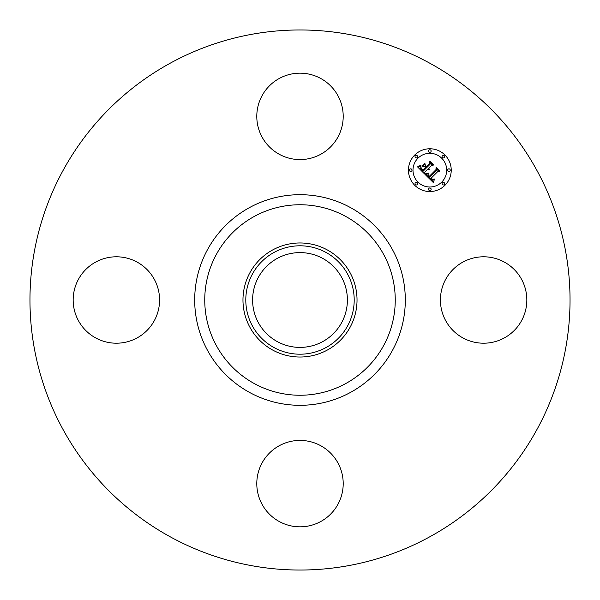 <?xml version="1.0" encoding="UTF-8"?>
<svg xmlns="http://www.w3.org/2000/svg" width="600" height="600" viewBox="0 0 600 600"><rect width="100%" height="100%" fill="white"/><g stroke="black" fill="none" stroke-linecap="round" stroke-linejoin="round"><path stroke-width="0.9" d="M445.71 279.285A43.207 43.207 0 0 1 504.338 262.08A43.207 43.207 0 0 1 521.543 320.715A43.207 43.207 0 0 1 462.915 337.92A43.207 43.207 0 0 1 445.71 279.285M170.535 536.977A270.038 270.038 0 0 1 63.023 170.535A270.038 270.038 0 0 1 429.465 63.023A270.038 270.038 0 0 1 536.977 429.465A270.038 270.038 0 0 1 170.535 536.977M322.725 258.405A47.4 47.4 0 0 1 341.595 322.725A47.4 47.4 0 0 1 277.275 341.595A47.4 47.4 0 0 1 258.405 277.275A47.4 47.4 0 0 1 322.725 258.405M274.013 252.435A54.203 54.203 0 0 0 252.435 325.987A54.203 54.203 0 0 0 325.987 347.565A54.203 54.203 0 0 0 347.565 274.013A54.203 54.203 0 0 0 274.013 252.435M327.345 350.048A57.03 57.03 0 0 1 249.952 272.655A57.03 57.03 0 0 1 327.345 249.952A57.03 57.03 0 0 1 350.048 327.345A57.03 57.03 0 0 1 242.97 300A57.03 57.03 0 0 1 327.345 249.952A57.03 57.03 0 0 1 327.345 350.048M279.285 154.29A43.207 43.207 0 0 1 262.08 95.662A43.207 43.207 0 0 1 320.715 78.457A43.207 43.207 0 0 1 337.92 137.085A43.207 43.207 0 0 1 279.285 154.29M154.29 320.715A43.207 43.207 0 0 1 95.662 337.92A43.207 43.207 0 0 1 78.457 279.285A43.207 43.207 0 0 1 137.085 262.08A43.207 43.207 0 0 1 154.29 320.715M320.715 445.71A43.207 43.207 0 0 1 337.92 504.338A43.207 43.207 0 0 1 279.285 521.543A43.207 43.207 0 0 1 262.08 462.915A43.207 43.207 0 0 1 320.715 445.71M444.967 185.28A21.39 21.39 0 0 1 414.72 185.28A21.39 21.39 0 0 1 414.72 155.032A21.39 21.39 0 0 1 444.967 155.032A21.39 21.39 0 0 1 444.967 185.28M417.93 158.243A16.852 16.852 0 0 1 441.757 158.243A16.852 16.852 0 0 1 441.757 182.07A16.852 16.852 0 0 1 417.93 182.07A16.852 16.852 0 0 1 417.93 158.243M425.317 174.675L428.272 173.632L427.793 175.553L429.188 177.36L436.433 170.273L436.373 168.773L439.388 171.795L437.692 171.645L431.115 178.222L432.705 179.385L434.272 178.965L432.668 179.632L431.018 178.462L430.62 178.718L432.502 180.233L434.385 179.52L433.298 182.528L425.317 174.675M425.317 173.843L428.317 173.108L425.317 173.843M428.107 174.578L429.27 176.363L435.923 169.725L436.11 167.43L439.493 170.812L436.298 167.977L436.17 169.875L429.285 176.76L428.153 175.47L428.107 174.578M424.702 174.067L417.847 167.205L420.915 166.312L420.713 168.623L423.037 171.308L426.135 168.21L425.73 167.812L423 170.542L421.252 168.72L420.923 167.115L421.418 168.562L423.015 170.197L425.565 167.648L424.567 166.65L422.393 166.71L425.16 163.935L425.175 166.148L426.69 167.655L430.02 164.325L430.035 162.623L433.275 165.87L431.34 165.653L428.498 168.488L429.765 169.267L428.01 168.983L429.705 169.905L427.455 169.538L424.665 172.328L424.702 174.067M417.75 166.305L420.96 165.472L419.55 166.305L417.75 166.305M422.145 165.99L424.995 163.14L422.145 165.99M425.317 165.18L426.675 166.538L429.502 163.703L429.78 161.1L433.605 164.925L429.975 161.648L429.75 163.792L426.66 166.875L425.317 165.18M415.41 182.76A1.297 1.297 0 0 1 417.24 182.76A1.297 1.297 0 0 1 417.24 184.59A1.297 1.297 0 0 1 415.41 184.59A1.297 1.297 0 0 1 415.41 182.76M415.41 155.722A1.297 1.297 0 0 1 417.24 155.722A1.297 1.297 0 0 1 417.24 157.553A1.297 1.297 0 0 1 415.41 157.553A1.297 1.297 0 0 1 415.41 155.722M409.808 169.238A1.297 1.297 0 0 1 411.638 169.238A1.297 1.297 0 0 1 411.638 171.075A1.297 1.297 0 0 1 409.808 171.075A1.297 1.297 0 0 1 409.808 169.238M442.447 155.722A1.297 1.297 0 0 1 444.278 155.722A1.297 1.297 0 0 1 444.278 157.553A1.297 1.297 0 0 1 442.447 157.553A1.297 1.297 0 0 1 442.447 155.722M428.925 150.12A1.297 1.297 0 0 1 430.763 150.12A1.297 1.297 0 0 1 430.763 151.958A1.297 1.297 0 0 1 428.925 151.958A1.297 1.297 0 0 1 428.925 150.12M444.278 184.59A1.297 1.297 0 0 1 442.447 184.59A1.297 1.297 0 0 1 442.447 182.76A1.297 1.297 0 0 1 444.278 182.76A1.297 1.297 0 0 1 444.278 184.59M430.763 190.192A1.297 1.297 0 0 1 428.925 190.192A1.297 1.297 0 0 1 428.925 188.363A1.297 1.297 0 0 1 430.763 188.363A1.297 1.297 0 0 1 430.763 190.192M449.88 171.075A1.297 1.297 0 0 1 448.043 171.075A1.297 1.297 0 0 1 448.043 169.238A1.297 1.297 0 0 1 449.88 169.238A1.297 1.297 0 0 1 449.88 171.075M345.668 216.413A95.25 95.25 0 0 1 383.587 345.668A95.25 95.25 0 0 1 254.333 383.587A95.25 95.25 0 0 1 216.413 254.333A95.25 95.25 0 0 1 345.668 216.413M350.49 207.585A105.308 105.308 0 0 1 392.415 350.49A105.308 105.308 0 0 1 249.51 392.415A105.308 105.308 0 0 1 207.585 249.51A105.308 105.308 0 0 1 350.49 207.585"/></g></svg>
